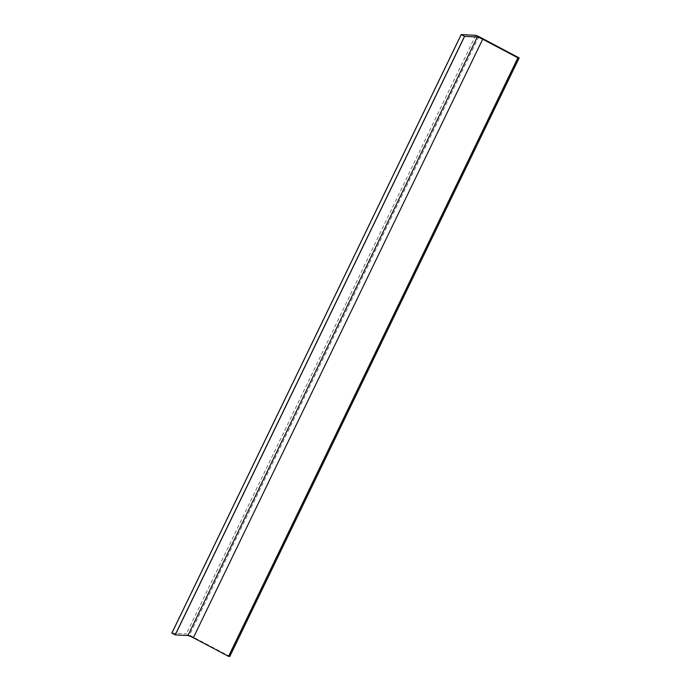 <?xml version="1.0" encoding="UTF-8"?>
<svg xmlns="http://www.w3.org/2000/svg" width="691" height="691" viewBox="0 0 691 691"><rect width="100%" height="100%" fill="white"/><g stroke="black" fill="none" stroke-linecap="round" stroke-linejoin="round"><path stroke-width="0.52" stroke-dasharray="3.46 2.59" d="M171.852 633.086L186.371 633.854L189.472 635.098L229.809 656.45M475.719 35.319L186.371 633.854M478.811 36.563L189.472 635.098M519.114 57.889L229.775 656.424"/><path stroke-width="1.04" d="M461.225 34.576L475.719 35.319L478.811 36.563L519.114 57.889L517.965 57.854L482.698 39.206A4.69 0.579 25.8 0 0 477.282 37.02L464.602 36.355L461.225 34.576L171.886 633.111L461.191 34.55L171.852 633.086M229.809 656.45L519.157 57.914L229.809 656.45L228.54 656.355L193.359 637.741A4.69 0.579 25.8 0 0 187.943 635.556L175.264 634.891L171.886 633.111M517.965 57.854L228.617 656.39M517.887 57.819L228.54 656.355M482.698 39.206L193.359 637.741M477.282 37.02L187.943 635.556M464.602 36.355L175.264 634.891M464.525 36.321L175.186 634.856"/></g></svg>
